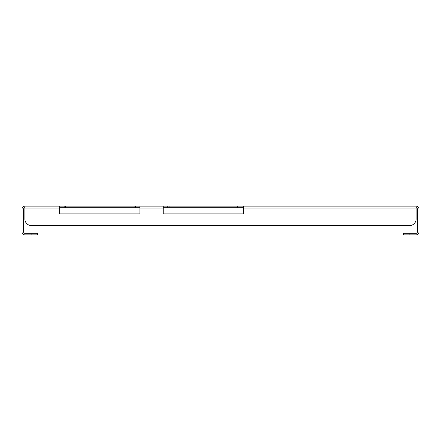 <?xml version="1.0" encoding="UTF-8"?>
<svg xmlns="http://www.w3.org/2000/svg" width="441" height="441" viewBox="0 0 441 441"><rect width="100%" height="100%" fill="white"/><g stroke="black" fill="none" stroke-linecap="round" stroke-linejoin="round"><path stroke-width="0.66" d="M59.618 213.896L139.929 213.896L59.618 213.896L59.618 206.123L24.9 206.123A2.85 2.85 0 0 0 22.05 208.973L22.05 232.027A2.85 2.85 0 0 0 24.9 234.877L31.118 234.877L31.118 233.322L24.9 233.322A1.295 1.295 0 0 1 23.605 232.027L23.605 208.973A1.295 1.295 0 0 1 24.9 207.678M59.618 206.123L416.1 206.123L416.1 219.078A6.477 6.477 0 0 1 409.623 225.549L31.377 225.549L409.623 225.549M243.559 207.678L169.074 207.678L169.074 206.123M163.247 207.678L169.074 207.678M139.929 207.678L65.444 207.678L65.444 206.123M59.618 207.678L65.444 207.678M163.247 213.896L243.559 213.896L163.247 213.896L163.247 206.123M139.929 213.896L139.929 206.123M59.618 208.973L24.9 208.973L24.9 219.078L24.9 206.123M416.1 206.123A2.85 2.85 0 0 1 418.95 208.973L418.95 232.027A2.85 2.85 0 0 1 416.1 234.877L403.405 234.877L403.405 233.322L416.1 233.322A1.295 1.295 0 0 0 417.395 232.027L417.395 208.973A1.295 1.295 0 0 0 416.1 207.678M243.559 213.896L243.559 206.123M24.9 219.078A6.477 6.477 0 0 0 31.377 225.549M64.149 207.678L64.149 206.123M135.393 207.678L135.393 206.123M134.097 207.678L134.097 206.123M31.118 233.322L37.595 233.322L37.595 234.877L31.118 234.877M167.778 207.678L167.778 206.123M239.022 207.678L239.022 206.123M237.727 207.678L237.727 206.123M163.247 208.973L139.929 208.973M416.1 208.973L243.559 208.973M409.882 233.322L409.882 234.877"/></g></svg>
